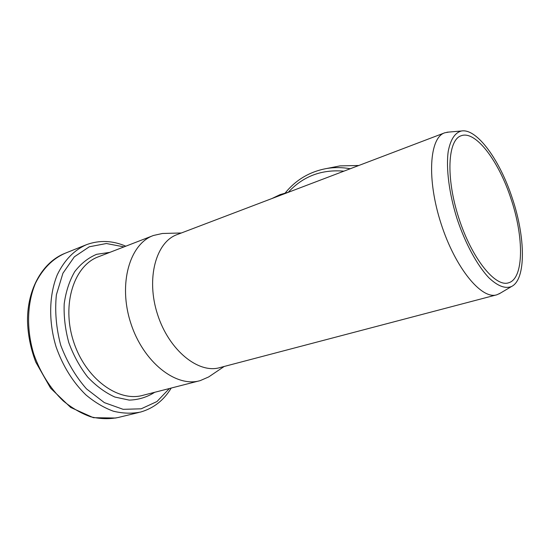 <?xml version="1.0" encoding="UTF-8"?>
<svg xmlns="http://www.w3.org/2000/svg" width="550" height="550" viewBox="0 0 550 550"><rect width="100%" height="100%" fill="white"/><g stroke="black" fill="none" stroke-linecap="round" stroke-linejoin="round"><path stroke-width="0.82" d="M448.738 132.083L444.757 132.797C429.44 137.466 426.566 178.984 441.031 223.575C455.317 268.214 481.834 300.08 496.939 294.759L500.294 293.171M444.393 132.935L177.231 234.554C156.056 241.759 145.805 278.417 157.541 314.421C169.029 350.508 198.722 374.172 220.083 367.544L496.244 294.944M288.956 192.06L280.122 194.611L271.872 198.557M512.256 198.117C499.964 160.291 476.967 128.184 461.471 130.989C454.939 132.66 450.519 139.473 448.216 151.429C445.94 168.328 449.089 193.353 456.954 218.453C465.224 243.423 477.263 265.533 488.943 277.839C497.777 286.137 505.319 289.018 511.569 286.488C526.268 279.311 525.511 237.098 512.256 198.117M510.95 198.66C498.843 161.267 475.668 130.178 461.209 135.74C447.714 139.81 445.638 177.464 458.748 217.869C471.694 258.321 495.303 287.533 508.592 282.803C524.061 278.582 524.074 237.119 510.95 198.66M166.251 233.379L162.429 233.482L153.491 235.469C129.821 243.643 117.934 283.752 130.742 323.036C143.282 362.402 176.303 387.915 200.255 380.607L208.656 376.956L211.393 375.107M358.737 165.516L339.996 165.894L335.83 166.712M350.247 168.747C342.334 167.317 334.551 167.228 326.899 168.465C309.959 171.511 296.079 179.664 285.251 192.933M343.922 171.153C321.626 169.262 303.105 176.275 288.351 192.184M115.961 418.027L93.383 417.691L70.682 407.447L50.6 388.19L35.784 362.127C30.642 348.597 27.885 334.826 27.5 320.836C27.314 288.537 42.9 261.841 65.251 253.206C52.731 258.658 42.831 268.613 35.557 283.064C27.039 303.009 26.201 329.257 33.784 354.152C40.446 372.907 50.277 388.499 63.264 400.936C72.091 408.162 81.269 413.456 90.784 416.824C100.279 419.018 109.409 419.244 118.181 417.498L138.786 412.486M125.792 246.194C112.564 240.494 99.495 239.972 86.597 244.626C74.202 250.037 64.446 260.054 57.324 274.684C49.005 294.882 48.379 321.585 56.134 346.995C62.92 366.142 72.82 382.092 85.841 394.838C94.689 402.256 103.854 407.708 113.334 411.194C122.781 413.49 131.856 413.779 140.546 412.06C153.608 408.293 163.831 400.29 171.222 388.053M124.011 246.881L106.363 243.519L89.306 246.785L74.333 256.836L62.927 273.233L56.382 294.786C54.718 311.169 56.169 327.993 60.741 345.256C67.045 361.969 75.632 376.509 86.494 388.877L104.342 402.621L123.152 409.331L141.185 408.808L156.963 401.541L169.379 388.527M109.856 252.361L96.628 254.313C88.241 257.826 80.946 263.601 74.738 271.631C69.403 280.844 65.89 291.576 64.199 303.82C63.704 316.607 65.237 329.56 68.819 342.671C73.514 355.424 79.784 366.857 87.615 376.977C96.106 385.962 105.201 392.652 114.895 397.052L129.236 400.111C138.566 399.809 147.042 397.203 154.674 392.301M152.838 235.723L98.677 256.692C74.257 265.217 61.311 304.019 73.501 341.378C85.408 378.826 118.546 402.662 143.309 395.216L199.066 380.909M326.899 168.465L339.996 165.894L358.786 165.495M461.471 130.989L446.944 132.234M511.569 286.488L499.043 293.913M508.035 282.954L508.592 282.803M65.251 253.206L85.532 245.053M181.363 232.98L162.429 233.482M224.18 366.465L208.656 376.956"/></g></svg>
